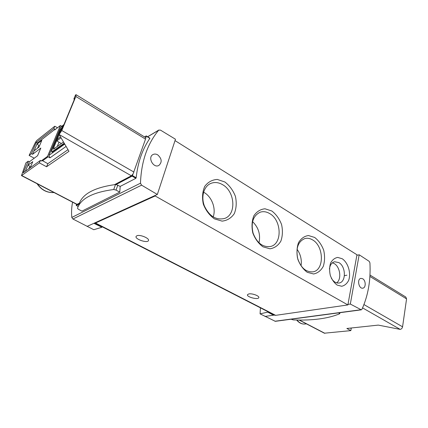<?xml version="1.0" encoding="UTF-8"?>
<svg xmlns="http://www.w3.org/2000/svg" width="428" height="428" viewBox="0 0 428 428"><rect width="100%" height="100%" fill="white"/><g stroke="black" fill="none" stroke-linecap="round" stroke-linejoin="round"><path stroke-width="0.64" d="M102.099 226.733L101.912 227.247L93.807 229.718L72.915 219.013L141.577 185.164L140.48 183.189C141.283 161.597 147.334 143.947 158.627 130.24L160.388 130.069L175.469 139.228L157.338 194.462L141.577 185.164M72.573 202.187C71.578 207.195 71.321 212.283 71.808 217.451L72.915 219.013M361.302 309.835L350.323 304.051L359.172 254.778L369.166 261.326L369.92 262.824C370.851 279.949 368.198 295.438 361.949 309.294L361.302 309.835L275.322 321.326L260.08 313.858L267.757 312.119L267.869 311.654M260.427 307.844L260.08 313.858M39.392 162.886L40.441 160.393L23.224 172.8L28.2 161.19L25.905 162.902L21.491 175.608L39.392 162.886L46.561 166.749L47.829 163.694L41.955 160.377L47.529 156.375L60.364 125.522L54.704 129.93L54.982 129.277L37.407 143L32.581 154.299L40.821 148.056L37.573 155.728L29.366 161.811L25.316 171.296M41.955 160.377L41.671 161.062L40.441 160.393M25.332 171.28L27.922 165.224L32.779 161.661L30.174 167.792M38.943 147.162L34.042 150.913L36.904 144.215L41.821 140.384L38.943 147.162M37.546 148.232L38.809 145.269L36.904 144.215M28.794 168.787L29.869 166.262L27.922 165.224M324.387 333.203L350.848 330.619L351.211 328.549L350.553 328.073M350.848 330.619L346.857 328.474L378.25 325.103L400.175 329.383C401.437 329.121 402.234 328.26 402.566 326.81L406.573 298.883L405.803 297.027L369.969 275.038M54.982 129.277L53.794 128.593L54.789 126.223L36.749 140.486L35.46 142.299L29.115 155.428L31.421 153.668L32.581 154.299M57.475 127.774L54.789 126.223M53.794 128.593L36.262 142.369L31.421 153.668M66.099 146.424L49.964 157.846L47.529 156.375M60.364 125.522L61.793 126.212M49.964 157.846L48.953 155.396L60.594 127.357L63.975 124.516M119.765 192.135L116.042 190.08L113.725 189.508C94.155 192.086 82.288 197.79 78.126 206.622L77.452 208.238L78.452 209.324L81.946 211.127L119.765 192.135L120.188 186.415L116.1 184.538L132.081 176.138L132.461 175.608L145.52 139.121L146.264 135.917L144.712 136.816M149.821 138.191L149.837 138.372C142.38 149.324 137.827 162.447 136.174 177.732L135.89 178.316L132.081 176.138M120.188 186.415L135.89 178.316M46.561 166.749L68.967 151.325L59.128 134.52L60.846 130.374L61.878 129.582L74.937 98.017L73.889 98.884L74.269 99.633M38.081 146.97L38.729 147.323M29.115 155.428L34.24 158.2M264.964 316.431L273.492 315.195L267.757 312.119M87.044 226.417L157.338 194.462M101.912 227.247L93.882 223.309M274.765 315.19L275.659 315.345L347.889 304.929L347.985 304.388L350.323 304.051M273.626 314.601L273.492 315.195L274.492 315.051M347.985 304.388L356.973 254.772L175.015 140.609M59.021 142.192L57.213 146.585M114.522 184.661L131.348 175.785L59.128 134.52L61.782 130.513L75.847 96.487L76.077 94.7L75.515 94.952L73.889 98.884M52.12 152.159L64.435 143.583M47.829 163.694L67.999 149.672M76.831 204.397L79.448 203.156M94.749 222.913L95.524 223.009L155.161 195.971L347.889 304.929M248.796 293.934L247.502 294.667C246.271 296.914 258.052 300.065 258.774 297.679C259.775 296.032 252.124 293.153 248.796 293.934M136.928 235.737L136.109 236.395C134.553 239.102 147.462 243.484 148.457 240.6C149.848 238.433 140.084 234.293 136.928 235.737M342.191 258.731L337.703 257.421C334.717 257.961 332.347 259.839 330.593 263.065C329.426 266.89 329.335 271.026 330.314 275.477C331.919 279.677 334.204 282.881 337.168 285.091L341.715 286.262C344.679 285.594 346.99 283.636 348.66 280.377C351.233 273.053 348.146 262.717 342.191 258.731M224.861 181.986L217.322 179.439C212.192 179.739 207.992 182.055 204.728 186.394C202.433 191.691 201.963 197.602 203.316 204.129C205.777 210.389 209.474 215.3 214.407 218.858L222.1 221.126C227.193 220.548 231.264 218.055 234.298 213.636C236.379 208.399 236.759 202.653 235.427 196.404C233.1 190.396 229.579 185.591 224.861 181.986M271.823 210.988L265.002 208.789C260.39 209.244 256.656 211.619 253.793 215.905C251.825 221.078 251.498 226.786 252.825 233.019C255.136 238.968 258.533 243.575 263.027 246.849L269.982 248.791C274.557 248.074 278.173 245.544 280.838 241.189C282.63 236.074 282.876 230.526 281.576 224.545C279.382 218.826 276.13 214.305 271.823 210.988M314.666 237.449L308.46 235.539C304.303 236.128 300.964 238.535 298.45 242.762C296.754 247.812 296.556 253.328 297.851 259.298C300.028 264.959 303.168 269.298 307.277 272.315L313.59 273.984C317.71 273.155 320.947 270.603 323.29 266.323C324.831 261.331 324.964 255.965 323.696 250.225C321.626 244.773 318.614 240.515 314.666 237.449M155.161 195.971L155.359 195.361M301.055 265.825C301.917 259.759 300.574 254.227 297.027 249.219M312.606 239.91C310.022 238.353 307.459 237.893 304.913 238.535C298.3 241.322 295.823 247.775 297.481 257.886C300.643 267.655 305.817 272.31 313.012 271.839C324.456 270.138 323.985 246.116 312.606 239.91M258.994 242.874C260.711 234.619 258.566 227.525 252.557 221.602M269.731 213.604C266.51 211.673 263.332 211.202 260.203 212.192C253.151 215.653 250.771 222.614 253.055 233.062C256.95 243.029 262.787 247.502 270.576 246.475C282.475 243.955 281.71 220.19 269.731 213.604M213.171 216.943C216.236 208.677 211.897 196.912 204.135 192.493L203.573 192.172M222.737 184.768C218.638 182.339 214.658 181.895 210.785 183.43C203.824 186.303 200.786 196.821 204.445 206.098C209.335 216.172 215.969 220.318 224.352 218.526C236.524 214.968 235.266 191.728 222.737 184.768M336.638 282.871C341.822 279.382 340.223 266.831 334.225 263.589L332.395 262.813M331.342 278.205C333.53 281.768 336.108 283.373 339.088 283.01C346.268 282.175 346.027 266.435 338.864 262.599L334.584 261.754C331.711 262.551 329.988 265.002 329.421 269.105M157.718 154.866C156.043 153.909 154.465 153.802 152.983 154.551C147.328 157.306 153.465 168.605 158.868 165.438C162.266 162.201 161.88 158.681 157.718 154.866M76.419 204.188L76.238 205.456L79.137 203.969M145.745 137.677L76.152 94.749M131.348 175.785L133.012 174.03M63.783 124.981L60.434 129.604L52.066 149.779C51.553 151.063 51.456 151.796 51.777 151.972L64.205 143.198M63.515 142.01L53.484 149.169L53.666 147.804L59.15 134.558M60.899 130.337L61.327 130.005M62.108 128.052L61.092 129.871M61.027 137.768L56.78 140.924L57.587 138.977L60.471 136.821M61.407 143.541L56.78 140.924M61.905 129.518L61.578 129.326L62.37 127.416L62.964 126.956M62.172 128.871L61.578 129.326M356.877 255.281L359.172 254.778M362.698 278.756L360.932 278.377C356.775 278.874 358.744 289.093 362.826 288.162C366.058 287.851 365.94 280.479 362.698 278.756M346.894 275.193L344.412 275.664M28.2 161.19L29.366 161.811M116.1 184.538L115.512 184.538C95.968 187.223 84.091 193.049 79.881 202.016L79.196 203.653M291.094 319.218L293.335 319.919C312.494 320.658 327.907 318.625 339.581 313.815L338.837 312.841M37.407 143L36.262 142.369M42.522 160.821L48.102 156.83M147.671 136.783L158.627 130.24M71.808 217.451L140.48 183.189M296.995 320.021C299.375 322.969 302.056 324.306 305.025 324.033L306.427 323.862M37.327 183.847C41.655 189.989 47.219 192.884 54.019 192.53M400.175 329.383L362.58 307.903M324.868 333.305L299.402 320.053M274.904 321.246L360.831 309.738M63.836 124.848L60.594 127.357M64.724 144.081L48.953 155.396M21.726 175.528L77.147 204.37M95.524 223.009L275.659 315.345M78.212 206.403L76.344 205.435M136.174 177.732L132.461 175.608M149.837 138.372L146.269 136.179M61.782 130.513L133.975 172.099M75.847 96.487L145.52 139.121M52.27 151.801L52.687 152.031M53.666 147.804L54.72 148.393M402.566 326.81L363.955 304.57M406.573 298.883L369.888 276.435M116.042 190.08L117.823 185.099M113.725 189.508L115.512 184.538M339.351 313.119L339.415 312.761M324.461 333.246L299.102 320.048M21.491 175.608L76.869 204.418M94.963 223.074L274.904 315.259M147.606 136.746L158.927 129.984M149.891 138.148L146.28 135.927M78.19 206.467L76.238 205.456M51.777 151.972L52.195 152.202M37.017 183.682C41.35 190.032 47.037 192.985 54.072 192.557M305.025 324.033C301.879 324.312 299.092 322.974 296.663 320.016M78.126 206.622L79.881 202.016M339.784 313.58L339.95 312.691"/></g></svg>
